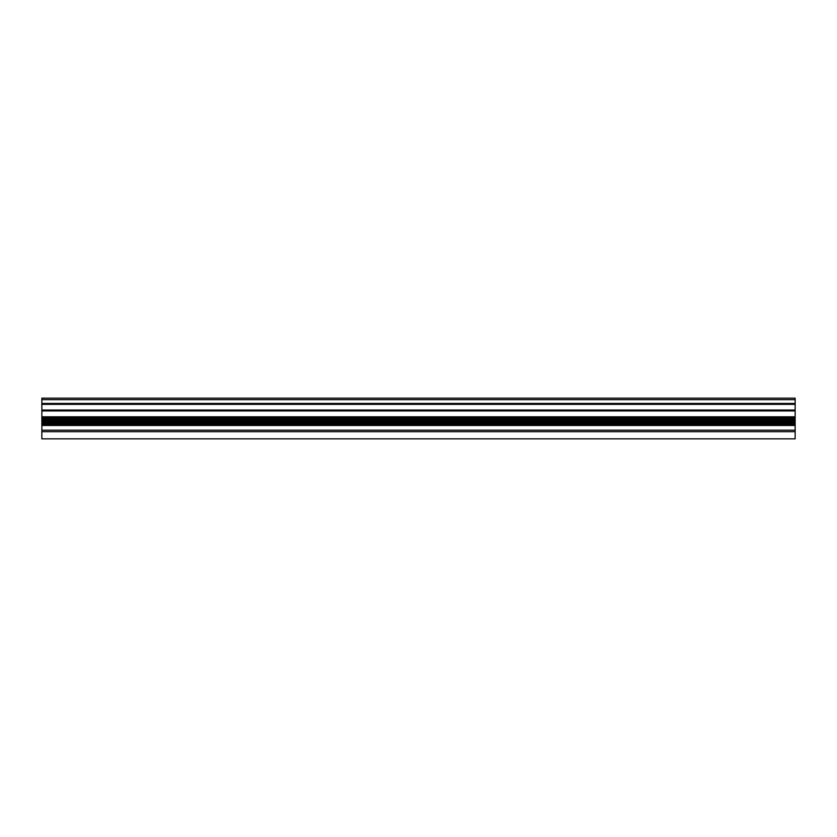 <?xml version="1.0" encoding="UTF-8"?>
<svg xmlns="http://www.w3.org/2000/svg" width="837" height="837" viewBox="0 0 837 837"><rect width="100%" height="100%" fill="white"/><g stroke="black" fill="none" stroke-linecap="round" stroke-linejoin="round"><path stroke-width="1.26" d="M41.85 398.161L795.15 398.161L41.85 398.161L795.15 398.161L41.85 398.161L41.85 431.683L795.15 431.683L795.15 438.839L41.85 438.839L41.85 431.683M795.15 398.161L795.15 431.683M41.85 430.176L795.15 430.176M41.85 425.458L795.15 425.458M41.85 425.133L795.15 425.133M41.85 424.474L795.15 424.474M41.85 423.825L795.15 423.825M41.85 423.166L795.15 423.166M41.85 422.842L795.15 422.842M41.85 422.444L795.15 422.444M41.85 422.12L795.15 422.12M41.85 421.461L795.15 421.461M41.85 420.812L795.15 420.812M41.85 420.153L795.15 420.153M41.85 419.829L795.15 419.829M41.85 419.431L795.15 419.431M41.85 419.107L795.15 419.107M41.85 418.448L795.15 418.448M41.85 417.799L795.15 417.799M41.85 417.14L795.15 417.14M41.85 416.816L795.15 416.816M41.85 410.936L795.15 410.936M41.85 410.559L795.15 410.559M41.85 410.423L795.15 410.423M41.85 410.046L795.15 410.046M41.85 404.355L795.15 404.355M41.85 403.978L795.15 403.978M41.85 403.842L795.15 403.842M41.85 403.465L795.15 403.465M41.85 399.667L795.15 399.667"/></g></svg>
